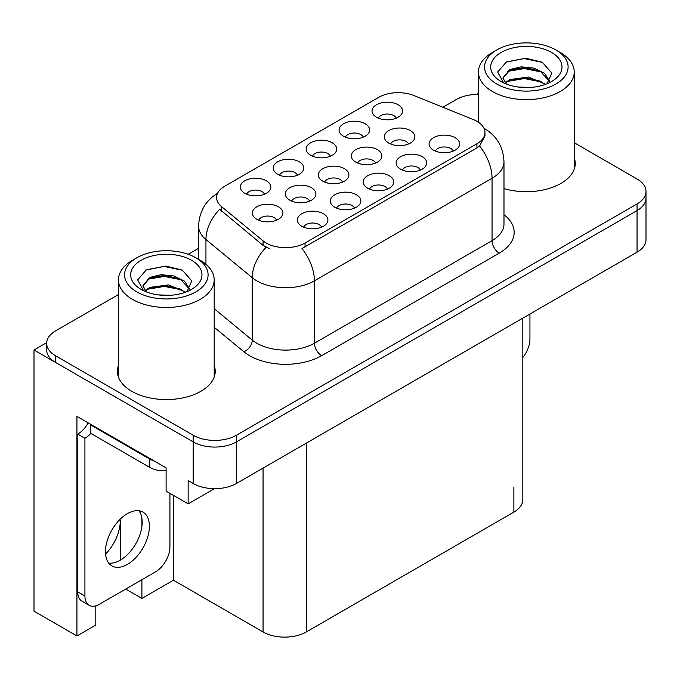 <?xml version="1.0" encoding="UTF-8"?>
<svg xmlns="http://www.w3.org/2000/svg" width="680" height="680" viewBox="0 0 680 680"><rect width="100%" height="100%" fill="white"/><g stroke="black" fill="none" stroke-linecap="round" stroke-linejoin="round"><path stroke-width="1.02" d="M264.512 194.208A9.171 5.296 0 0 0 262.055 191.624A9.171 5.296 0 0 0 253.019 190.281A9.171 5.296 0 0 0 246.627 194.208M266.373 180.812A15.283 8.823 0 0 0 246.798 179.826A15.283 8.823 0 0 0 241.731 190.791A15.283 8.823 0 0 0 244.766 193.29A15.283 8.823 0 0 0 269.407 190.791A15.283 8.823 0 0 0 266.373 180.812M342.55 182.087A9.171 5.296 0 0 0 340.094 179.511A9.171 5.296 0 0 0 331.058 178.168A9.171 5.296 0 0 0 324.666 182.087M344.411 168.691A15.283 8.823 0 0 0 324.836 167.714A15.283 8.823 0 0 0 319.77 178.679A15.283 8.823 0 0 0 322.804 181.169A15.283 8.823 0 0 0 347.446 178.679A15.283 8.823 0 0 0 344.411 168.691M354.493 208.131A9.171 5.296 0 0 0 352.036 205.547A9.171 5.296 0 0 0 343 204.204A9.171 5.296 0 0 0 336.608 208.131M356.354 194.735A15.283 8.823 0 0 0 336.778 193.749A15.283 8.823 0 0 0 331.712 204.714A15.283 8.823 0 0 0 334.747 207.213A15.283 8.823 0 0 0 359.388 204.714A15.283 8.823 0 0 0 356.354 194.735M375.538 163.038A9.171 5.296 0 0 0 373.082 160.463A9.171 5.296 0 0 0 364.046 159.12A9.171 5.296 0 0 0 357.654 163.038M377.4 149.651A15.283 8.823 0 0 0 357.825 148.665A15.283 8.823 0 0 0 352.758 159.63A15.283 8.823 0 0 0 355.793 162.12A15.283 8.823 0 0 0 380.434 159.63A15.283 8.823 0 0 0 377.4 149.651M330.378 156.179A9.171 5.296 0 0 0 327.921 153.595A9.171 5.296 0 0 0 318.886 152.26A9.171 5.296 0 0 0 312.494 156.179M332.24 142.783A15.283 8.823 0 0 0 312.655 141.805A15.283 8.823 0 0 0 307.598 152.77A15.283 8.823 0 0 0 310.632 155.261A15.283 8.823 0 0 0 335.274 152.77A15.283 8.823 0 0 0 332.24 142.783M321.563 227.145A9.171 5.296 0 0 0 319.099 224.561A9.171 5.296 0 0 0 310.072 223.219A9.171 5.296 0 0 0 303.671 227.145M323.425 213.749A15.283 8.823 0 0 0 303.841 212.763A15.283 8.823 0 0 0 298.784 223.728A15.283 8.823 0 0 0 301.81 226.227A15.283 8.823 0 0 0 326.459 223.728A15.283 8.823 0 0 0 323.425 213.749M396.245 118.15A9.171 5.296 0 0 0 393.779 115.575A9.171 5.296 0 0 0 384.752 114.231A9.171 5.296 0 0 0 378.361 118.15M398.106 104.763A15.283 8.823 0 0 0 378.522 103.776A15.283 8.823 0 0 0 373.464 114.742A15.283 8.823 0 0 0 376.499 117.232A15.283 8.823 0 0 0 401.14 114.742A15.283 8.823 0 0 0 398.106 104.763M420.359 170.102A9.171 5.296 0 0 0 417.902 167.526A9.171 5.296 0 0 0 408.867 166.183A9.171 5.296 0 0 0 402.475 170.102M422.221 156.706A15.283 8.823 0 0 0 402.645 155.728A15.283 8.823 0 0 0 397.579 166.694A15.283 8.823 0 0 0 400.613 169.184A15.283 8.823 0 0 0 425.255 166.694A15.283 8.823 0 0 0 422.221 156.706M309.561 201.135A9.171 5.296 0 0 0 307.105 198.552A9.171 5.296 0 0 0 298.07 197.217A9.171 5.296 0 0 0 291.677 201.135M311.423 187.739A15.283 8.823 0 0 0 291.839 186.762A15.283 8.823 0 0 0 286.781 197.727A15.283 8.823 0 0 0 289.816 200.218A15.283 8.823 0 0 0 314.457 197.727A15.283 8.823 0 0 0 311.423 187.739M363.315 137.165A9.171 5.296 0 0 0 360.85 134.589A9.171 5.296 0 0 0 351.815 133.246A9.171 5.296 0 0 0 345.423 137.165M365.177 123.777A15.283 8.823 0 0 0 345.593 122.791A15.283 8.823 0 0 0 340.527 133.756A15.283 8.823 0 0 0 343.561 136.246A15.283 8.823 0 0 0 368.203 133.756A15.283 8.823 0 0 0 365.177 123.777M297.449 175.194A9.171 5.296 0 0 0 294.984 172.609A9.171 5.296 0 0 0 285.957 171.275A9.171 5.296 0 0 0 279.556 175.194M299.31 161.797A15.283 8.823 0 0 0 279.726 160.82A15.283 8.823 0 0 0 274.669 171.785A15.283 8.823 0 0 0 277.695 174.275A15.283 8.823 0 0 0 302.337 171.785A15.283 8.823 0 0 0 299.31 161.797M408.536 143.99A9.171 5.296 0 0 0 406.07 141.415A9.171 5.296 0 0 0 397.043 140.071A9.171 5.296 0 0 0 390.643 143.99M410.397 130.602A15.283 8.823 0 0 0 390.813 129.617A15.283 8.823 0 0 0 385.755 140.581A15.283 8.823 0 0 0 388.781 143.081A15.283 8.823 0 0 0 413.423 140.581A15.283 8.823 0 0 0 410.397 130.602M276.573 220.184A9.171 5.296 0 0 0 274.108 217.6A9.171 5.296 0 0 0 265.081 216.257A9.171 5.296 0 0 0 258.68 220.184M278.435 206.788A15.283 8.823 0 0 0 258.85 205.802A15.283 8.823 0 0 0 253.793 216.767A15.283 8.823 0 0 0 256.819 219.266A15.283 8.823 0 0 0 281.46 216.767A15.283 8.823 0 0 0 278.435 206.788M387.43 189.117A9.171 5.296 0 0 0 384.965 186.532A9.171 5.296 0 0 0 375.938 185.198A9.171 5.296 0 0 0 369.537 189.117M389.291 175.72A15.283 8.823 0 0 0 369.707 174.743A15.283 8.823 0 0 0 364.65 185.708A15.283 8.823 0 0 0 367.676 188.198A15.283 8.823 0 0 0 392.317 185.708A15.283 8.823 0 0 0 389.291 175.72M453.296 151.088A9.171 5.296 0 0 0 450.831 148.512A9.171 5.296 0 0 0 441.804 147.169A9.171 5.296 0 0 0 435.404 151.088M455.158 137.7A15.283 8.823 0 0 0 435.574 136.714A15.283 8.823 0 0 0 430.517 147.679A15.283 8.823 0 0 0 433.543 150.169A15.283 8.823 0 0 0 458.184 147.679A15.283 8.823 0 0 0 455.158 137.7M476.927 121.303A27.506 15.878 0 0 0 473.246 119.527L413.933 95.548A27.506 15.878 0 0 0 378.709 97.325L224.629 186.286A27.506 15.878 0 0 0 216.571 197.514A27.506 15.878 0 0 0 221.544 206.618L263.075 240.864A27.506 15.878 0 0 0 305.056 242.989L476.927 143.76A27.506 15.878 0 0 0 484.976 132.532A27.506 15.878 0 0 0 476.927 121.303M46.682 342.669L34 349.988L193.188 441.898A30.558 17.646 0 0 0 236.41 441.898L637.049 210.588A30.558 17.646 0 0 0 646 198.118A30.558 17.646 0 0 1 637.049 210.588L236.41 441.898A30.558 17.646 0 0 1 193.188 441.898L55.607 362.466A30.558 17.646 0 0 1 46.657 349.988L46.657 343.341A30.558 17.646 0 0 0 55.607 355.81L193.188 435.242A30.558 17.646 0 0 0 236.41 435.242L637.049 203.941A30.558 17.646 0 0 0 646 191.463A30.558 17.646 0 0 0 637.049 178.984L574.217 142.706M478.456 94.078L477.862 93.729L476.706 94.401M95.803 605.829L95.803 625.056L76.934 635.944L76.934 416.364L166.107 467.848L166.107 491.138L188.147 503.863L188.147 480.573L193.188 483.488A30.558 17.646 0 0 0 236.41 483.488L637.049 252.178A30.558 17.646 0 0 0 646 239.7L646 191.463M214.498 488.656L188.147 503.863M76.934 635.944L34 611.159L34 349.988M522.827 318.129L522.827 499.621A30.558 17.646 180 0 1 513.876 512.1L306.28 631.958A30.558 17.646 180 0 1 263.058 631.958L173.451 580.218L173.451 495.38M173.451 580.218L141.907 598.434L141.907 579.726M141.907 526.422L141.907 518.236M125.698 589.084L141.907 598.434M105.561 554.081A32.598 18.819 120 0 0 120.292 520.752L119.272 520.158M120.292 560.175L120.292 520.752M118.447 365.594A48.901 28.229 0 0 0 117.427 371.322A48.901 28.229 0 0 0 131.75 391.289A48.901 28.229 0 0 0 185.036 397.409A48.901 28.229 0 0 0 215.22 371.322A48.901 28.229 0 0 0 214.2 365.594M118.447 372.249A48.901 28.229 0 0 0 117.768 374.654M484.976 132.532L484.976 135.898L479.587 145.97L476.927 147.908L301.962 248.523A35.657 20.587 60 0 1 314.423 280.832A40.749 23.528 180 0 1 256.793 280.832A40.749 23.528 180 0 1 252.229 277.686L205.946 239.53A40.749 23.528 180 0 1 198.585 226.041L198.585 259.369M269.254 248.523L263.075 245.395L219.691 209.279A35.657 23.843 129.5 0 0 205.946 239.53L205.946 264.325M503.982 188.581A48.901 28.229 0 0 0 575.229 163.472A48.901 28.229 0 0 0 574.217 157.743M478.456 94.392A30.558 17.646 0 0 0 456.246 99.552L442.91 107.253M198.585 248.319L188.207 254.303M118.447 294.584L55.607 330.863A30.558 17.646 0 0 0 46.657 343.341M214.88 374.654A48.901 28.229 0 0 0 214.2 372.249M574.889 166.804A48.901 28.229 0 0 0 574.217 164.398M529.941 314.015L529.941 339.056A20.374 11.764 -60 0 1 522.827 357.51M530.969 87.397L518.432 87.066M521.985 87.422L527.374 87.567M545.683 84.278L528.513 77.044L509.771 79.552L505.079 82.866M545.173 84.465L540.082 81.073L524.484 77.427L509.167 80.52M549.601 81.099L544.595 73.321L534.012 68.127L521.092 66.835L509.762 69.564L502.911 77.885L506.302 84.014M502.919 78.191L509.771 70.235L524.569 67.439L540.217 71.162L549.491 81.243M505.401 83.206L509.405 80.393M560.192 52.436L555.866 49.938A41.769 24.114 180 0 1 555.866 84.04A41.769 24.114 180 0 1 496.8 84.04A41.769 24.114 180 0 1 496.8 49.938A41.769 24.114 180 0 1 555.866 49.938L560.192 52.436A47.88 27.642 180 0 1 574.217 71.978A47.88 27.642 180 0 1 560.192 91.528A47.88 27.642 180 0 1 492.481 91.528A47.88 27.642 180 0 1 478.456 71.978A47.88 27.642 180 0 1 492.481 52.436L496.8 49.938M501.126 52.436A35.657 20.587 180 0 1 551.548 52.436A35.657 20.587 180 0 1 551.548 81.549A35.657 20.587 180 0 1 501.126 81.549A35.657 20.587 180 0 1 501.126 52.436M547.052 83.742L551.794 73.032L542.232 62.211L525.75 58.208L506.413 61.931L497.658 72.037L503.565 82.824M541.875 72.08L524.365 68.578L507.731 71.374M542.683 62.441L524.169 58.591L505.979 62.152M541.841 82.042L524.424 78.557L507.713 81.362M170.952 295.256L158.423 294.916M161.976 295.273L167.365 295.418M185.674 292.128L168.504 284.894L149.753 287.402L145.061 290.717M185.156 292.324L180.064 288.932L164.466 285.277L149.149 288.371M189.593 288.949L184.577 281.172L173.995 275.986L161.075 274.695L149.753 277.414L142.894 285.736L146.285 291.873M142.902 286.042L149.753 278.086L164.552 275.289L180.208 279.012L189.482 289.094M145.384 291.057L149.396 288.252M200.175 260.287L195.857 257.788A41.769 24.114 180 0 1 195.857 291.89A41.769 24.114 180 0 1 136.791 291.89A41.769 24.114 180 0 1 136.791 257.788A41.769 24.114 180 0 1 195.857 257.788L200.175 260.287A47.88 27.642 180 0 1 214.2 279.828A47.88 27.642 180 0 1 200.175 299.378A47.88 27.642 180 0 1 132.464 299.378A47.88 27.642 180 0 1 118.447 279.828A47.88 27.642 180 0 1 132.464 260.287L136.791 257.788M141.108 260.287A35.657 20.587 180 0 1 191.531 260.287A35.657 20.587 180 0 1 191.531 289.399A35.657 20.587 180 0 1 141.108 289.399A35.657 20.587 180 0 1 141.108 260.287M187.034 291.601L191.777 280.891L182.223 270.07L165.733 266.058L146.395 269.781L137.649 279.888L143.548 290.683M181.866 279.93L164.347 276.428L147.713 279.225M182.665 270.3L164.152 266.441L145.962 270.002M181.823 289.892L164.407 286.416L147.696 289.212M127.423 564.375A31.067 17.935 120 0 0 147.721 536.996A31.067 17.935 120 0 0 142.962 512.1A31.067 17.935 120 0 0 127.423 513.638A31.067 17.935 120 0 0 107.126 541.016A31.067 17.935 120 0 0 111.894 565.913A31.067 17.935 120 0 0 127.423 564.375M138.932 510.756A31.067 17.935 -60 0 1 139.4 536.154A31.067 17.935 -60 0 1 120.224 560.218A31.067 17.935 -60 0 1 108.715 563.1M169.923 493.34L169.923 546.907A20.374 11.764 -60 0 1 155.516 571.863L99.331 604.299A20.374 11.764 -60 0 1 89.148 605.31A20.374 11.764 -60 0 1 84.923 595.986L84.923 438.285L77.724 434.12A20.374 11.764 120 0 0 88.196 422.866M90.856 433.389A20.374 11.764 -60 0 1 84.923 438.285M89.148 605.31L81.94 601.154A20.374 11.764 -60 0 1 77.724 591.821L77.724 434.12M154.369 461.074A20.374 11.764 180 0 1 149.753 459.077L90.686 424.975A20.374 11.764 0 0 0 91.298 424.66M149.753 459.077L149.753 467.398A20.374 11.764 0 0 0 166.107 470.789M90.686 424.975L90.686 433.296L149.753 467.398M637.049 252.178L637.049 203.941M236.41 483.488L236.41 435.242M193.188 483.488L193.188 435.242M306.28 631.958L306.28 443.147M513.876 512.1L513.876 487.152M263.058 631.958L263.058 468.103M221.544 206.618L221.544 211.157M263.075 240.864L263.075 245.395M305.056 242.989L305.056 247.129M476.927 143.76L476.927 147.908M503.982 214.702A50.932 29.41 180 0 1 499.256 253.138L321.623 355.691A10.183 5.882 60 0 1 314.423 343.213L492.048 240.66A40.749 23.528 0 0 0 503.982 224.026L503.982 161.644A40.749 23.528 180 0 1 492.048 178.279A35.657 20.587 -120 0 0 479.587 145.97M321.623 355.691A50.932 29.41 180 0 1 249.594 355.691A50.932 29.41 180 0 1 243.882 351.764L214.2 327.284M266.118 247.291A35.657 23.843 129.5 0 0 252.229 277.686L252.229 340.068A40.749 23.528 0 0 0 256.793 343.213A40.749 23.528 0 0 0 314.423 343.213L314.423 280.832L492.048 178.279L492.048 240.66A10.183 5.882 60 0 0 499.256 253.138M55.607 355.81L55.607 362.466M214.2 308.712L252.229 340.068A10.183 6.817 -50.5 0 1 243.882 351.764M84.923 595.986L77.724 591.821M503.982 161.644C503.293 146.99 496.85 136.008 484.662 128.69L483.981 128.299M217.898 193.086C205.708 200.405 199.274 211.386 198.585 226.041M478.456 122.264L478.456 71.978M540.209 71.179L541.034 71.587M505.385 62.45L506.413 61.931M574.217 169.209L574.217 71.978M118.447 377.06L118.447 279.828M180.2 279.029L181.016 279.438M145.367 270.3L146.404 269.79M214.2 377.06L214.2 279.828"/></g></svg>

